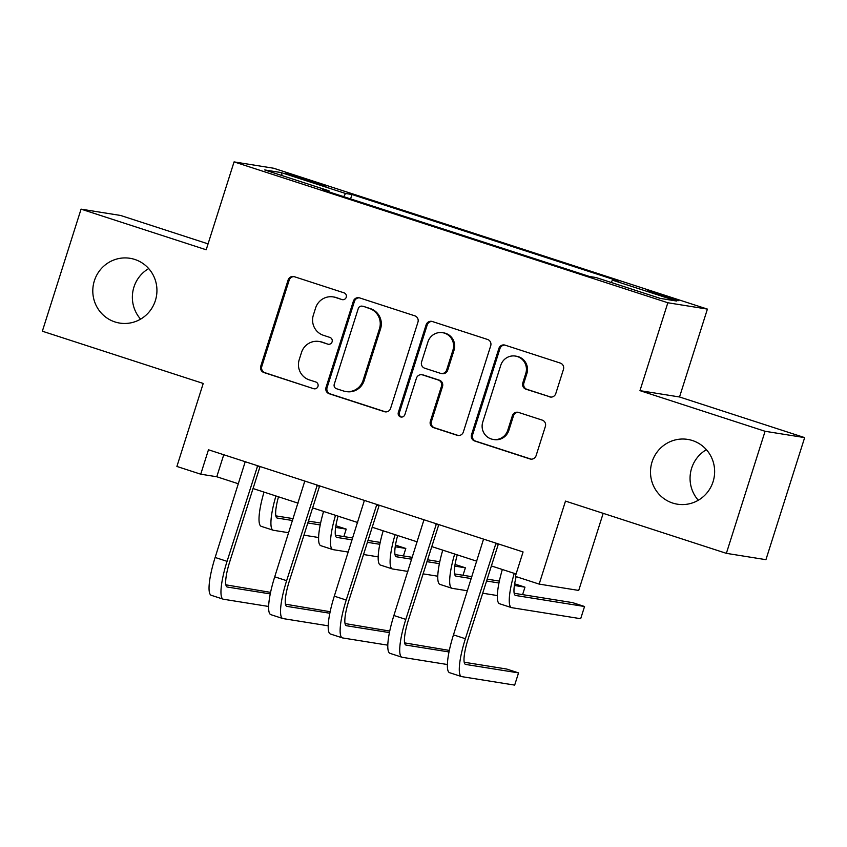<?xml version="1.0" encoding="UTF-8"?>
<svg xmlns="http://www.w3.org/2000/svg" width="847" height="847" viewBox="0 0 847 847"><rect width="100%" height="100%" fill="white"/><g stroke="black" fill="none" stroke-linecap="round" stroke-linejoin="round"><path stroke-width="1.27" d="M346.232 297.265A3.526 3.441 -80.9 0 0 344.03 292.84L294.311 276.694A5.029 4.913 -80.9 0 0 288.118 279.976L260.749 366.232A5.029 4.913 -80.9 0 0 263.904 372.542L313.623 388.688A3.526 3.441 -80.9 0 0 317.964 386.401A3.526 3.441 -80.9 0 0 315.751 381.976L309.314 379.89A16.093 15.733 -80.9 0 1 299.213 359.689L301.49 352.5A16.093 15.733 -80.9 0 1 321.331 342.029L327.757 344.126A3.526 3.441 -80.9 0 0 332.098 341.828A3.526 3.441 -80.9 0 0 329.885 337.413L323.459 335.317A16.093 15.733 -80.9 0 1 313.348 315.126L315.624 307.937A16.093 15.733 -80.9 0 1 335.465 297.466L341.902 299.552A3.526 3.441 -80.9 0 0 346.232 297.265M652.063 461.89A32.8 32.059 -80.9 0 0 677.378 504.187A32.8 32.059 -80.9 0 0 713.068 481.71A32.8 32.059 -80.9 0 0 687.753 439.413A32.8 32.059 -80.9 0 0 652.063 461.89M706.398 449.683A32.8 32.059 -80.9 0 0 691.628 468.222A32.8 32.059 -80.9 0 0 698.299 500.249M94.366 280.781A32.8 32.059 -80.9 0 0 119.681 323.078A32.8 32.059 -80.9 0 0 155.372 300.59A32.8 32.059 -80.9 0 0 130.046 258.303A32.8 32.059 -80.9 0 0 94.366 280.781M148.701 268.573A32.8 32.059 -80.9 0 0 133.932 287.112A32.8 32.059 -80.9 0 0 140.602 319.139M666.6 296.281L647.542 290.775L672.878 299.245L678.807 300.696L666.6 296.281M549.587 396.862A5.029 4.913 -80.9 0 0 555.78 393.59L563.456 369.387A5.029 4.913 -80.9 0 0 560.301 363.077L505.098 345.153A5.029 4.913 -80.9 0 0 498.894 348.424L471.525 434.68A5.029 4.913 -80.9 0 0 474.691 441.001L529.894 458.926A5.029 4.913 -80.9 0 0 536.098 455.654L545.373 426.422A5.029 4.913 -80.9 0 0 542.207 420.112L518.586 412.436A5.029 4.913 -80.9 0 0 512.382 415.708L507.787 430.202A13.457 13.15 -80.9 0 1 493.145 439.424A13.457 13.15 -80.9 0 1 482.758 422.071L500.768 365.29A13.457 13.15 -80.9 0 1 515.41 356.068A13.457 13.15 -80.9 0 1 525.796 373.411L522.8 382.876A5.029 4.913 -80.9 0 0 525.955 389.197L550.656 397.031A5.029 4.913 -80.9 0 0 550.846 397.095M208.066 243.872L120.634 215.477L81.068 209.145L42.35 331.209L203.227 383.447L176.896 466.453L200.728 474.193L208.468 449.778L523.075 551.948L515.325 576.362L539.158 584.102L578.723 590.433L603.18 513.335M765.085 431.282L804.65 437.613L679.527 396.978L639.961 390.647L765.085 431.282L726.366 553.345L565.489 501.096L539.158 584.102M639.961 390.647L667.838 302.76L234.068 161.893L273.634 168.235L707.404 309.102L667.838 302.76M81.068 209.145L206.192 249.78L234.068 161.893M417.952 322.135A5.029 4.913 -80.9 0 0 414.797 315.825L359.583 297.89A5.029 4.913 -80.9 0 0 353.379 301.172L326.021 387.428A5.029 4.913 -80.9 0 0 329.176 393.739L384.39 411.674A5.029 4.913 -80.9 0 0 390.583 408.402L417.952 322.135M432.341 321.521L487.544 339.456A5.029 4.913 -80.9 0 1 490.709 345.767L463.341 432.023A5.029 4.913 -80.9 0 1 457.147 435.294L433.516 427.629A5.029 4.913 -80.9 0 1 430.361 421.319L441.456 386.327A5.029 4.913 -80.9 0 0 438.291 380.017L422.621 374.925A5.029 4.913 -80.9 0 0 416.428 378.196L404.866 414.628A3.526 3.441 -80.9 0 1 401.033 417.031A3.526 3.441 -80.9 0 1 398.323 412.5L426.136 324.793A5.029 4.913 -80.9 0 1 432.341 321.521M804.65 437.613L765.932 559.676L726.366 553.345M297.117 177.404L326.063 186.149L291.029 174.535L285.291 173.137L297.117 177.404M328.943 191.867L329.038 190.84L322.569 189.802L589.501 276.493L595.97 277.52L660.321 298.419L676.785 301.056L612.434 280.156L618.903 281.193L351.971 194.503L345.502 193.476L343.723 196.673M329.038 190.84L264.688 169.94L281.151 172.576L345.502 193.476M679.527 396.978L707.404 309.102M200.728 474.193L216.768 476.755L238.505 483.817M252.967 488.518L298.08 503.16M312.543 507.861L357.667 522.514M372.129 527.215L417.253 541.868M431.716 546.559L476.829 561.212M491.302 565.912L516.088 573.959M223.756 454.744L216.768 476.755M350.584 198.897L351.971 194.503M611.163 282.453L612.434 280.156M282.199 175.625L281.151 172.576M341.902 299.552L336.534 297.636A16.093 15.733 -80.9 0 0 334.216 297.075L333.146 296.905M319.001 341.468L320.071 341.648A16.093 15.733 -80.9 0 1 322.4 342.199L327.757 344.126M294.121 276.641A5.029 4.913 -80.9 0 0 289.187 280.145L261.818 366.402A5.029 4.913 -80.9 0 0 264.973 372.712L313.623 388.688M359.393 297.837A5.029 4.913 -80.9 0 0 354.448 301.341L327.09 387.598A5.029 4.913 -80.9 0 0 330.245 393.908L385.459 411.843A5.029 4.913 -80.9 0 0 385.65 411.907M362.601 306.275A3.526 3.441 -80.9 0 0 358.26 308.562L334.247 384.284A3.526 3.441 -80.9 0 0 336.45 388.699L343.236 390.912A16.093 15.733 -80.9 0 0 363.077 380.43L379.488 328.678A16.093 15.733 -80.9 0 0 369.387 308.477L363.67 306.445A3.526 3.441 -80.9 0 0 363.162 306.328L362.093 306.148M345.555 391.462L346.624 391.642A16.093 15.733 -80.9 0 0 364.146 380.61L363.077 380.43M363.67 306.445L370.457 308.647A16.093 15.733 -80.9 0 1 380.557 328.848L364.146 380.61M421.901 374.755L422.971 374.925A5.029 4.913 -80.9 0 1 423.691 375.094L439.36 380.187A5.029 4.913 -80.9 0 1 442.526 386.497L431.43 421.488A5.029 4.913 -80.9 0 0 434.585 427.799L458.216 435.474A5.029 4.913 -80.9 0 0 458.407 435.527M432.139 321.458A5.029 4.913 -80.9 0 0 427.206 324.962L399.392 412.669A3.526 3.441 -80.9 0 0 401.584 417.073M452.965 350.023A13.457 13.15 -80.9 0 0 442.579 332.68A13.457 13.15 -80.9 0 0 427.936 341.902L421.594 361.902A5.029 4.913 -80.9 0 0 424.749 368.223L440.419 373.305A5.029 4.913 -80.9 0 0 446.623 370.033L452.965 350.023L454.034 350.203A13.457 13.15 -80.9 0 0 443.648 332.85L442.579 332.68M441.149 373.485L442.219 373.654A5.029 4.913 -80.9 0 0 447.692 370.203L446.623 370.033M454.034 350.203L447.692 370.203M515.41 356.068L516.479 356.238A13.457 13.15 -80.9 0 1 526.866 373.591L523.87 383.056A5.029 4.913 -80.9 0 0 527.025 389.366L550.656 397.031M493.145 439.424L494.214 439.604A13.457 13.15 -80.9 0 0 508.856 430.371L507.787 430.202M518.385 412.373A5.029 4.913 -80.9 0 0 513.451 415.877L508.856 430.371M504.897 345.089A5.029 4.913 -80.9 0 0 499.963 348.593L472.594 434.86A5.029 4.913 -80.9 0 0 475.76 441.171L530.963 459.095A5.029 4.913 -80.9 0 0 531.164 459.159M278.504 496.808A25.622 5.357 108 0 0 277.128 518.036A25.622 5.357 108 0 0 277.297 518.078L292.575 520.524M307.757 522.948L320.219 524.949M335.634 527.416L346.222 529.11L335.899 525.754M275.836 515.876L293.168 518.65M308.35 521.085L320.621 523.044M318.61 537.517L303.893 535.156M288.711 532.731L273.422 530.286A38.433 8.025 -72 0 1 273.168 530.222A38.433 8.025 -72 0 1 275.921 495.971M273.168 530.222L261.257 526.347A38.433 8.025 -72 0 1 264.01 492.096M343.85 536.575L346.222 529.11M245.217 461.71L215.138 557.464L227.06 561.339L257.668 465.755M260.061 466.528L229.728 561.762A25.622 5.357 108 0 0 227.165 586.992A25.622 5.357 108 0 0 227.335 587.035L270.257 593.906M270.574 592.371L225.874 584.832M268.637 606.473L223.46 599.242A38.433 8.025 -72 0 1 223.206 599.178A38.433 8.025 -72 0 1 227.06 561.339M223.206 599.178L211.284 595.303A38.433 8.025 -72 0 1 215.138 557.464M259.86 466.771L257.192 466.348M338.08 516.151A25.622 5.357 108 0 0 336.714 537.39A25.622 5.357 108 0 0 336.884 537.422L352.161 539.867M367.344 542.302L379.805 544.293M395.221 546.76L405.798 548.454L395.475 545.108M335.423 535.23L352.754 538.004M367.937 540.439L380.197 542.398M378.185 556.86L363.469 554.51M348.286 552.075L333.009 549.629A38.433 8.025 -72 0 1 332.755 549.565A38.433 8.025 -72 0 1 335.507 515.315M332.755 549.565L320.833 545.701A38.433 8.025 -72 0 1 323.586 511.45M403.437 555.928L405.798 548.454M397.667 535.505A25.622 5.357 108 0 0 396.29 556.733A25.622 5.357 108 0 0 396.46 556.775L411.748 559.221M426.93 561.656L439.392 563.647M454.807 566.114L465.384 567.808L455.061 564.451M395.009 554.584L412.341 557.358M427.523 559.782L439.784 561.752M437.772 576.214L423.055 573.853M407.873 571.429L392.595 568.983A38.433 8.025 -72 0 1 392.33 568.919A38.433 8.025 -72 0 1 395.094 534.669M392.33 568.919L380.419 565.055A38.433 8.025 -72 0 1 383.172 530.794M463.013 575.282L465.384 567.808M457.253 554.859A25.622 5.357 108 0 0 455.877 576.087A25.622 5.357 108 0 0 456.046 576.129L471.324 578.575M486.506 581L498.968 583.001M514.383 585.468L524.971 587.162L514.648 583.805M454.585 573.927L471.917 576.701M487.099 579.136L499.37 581.095M497.358 595.568L482.642 593.207M467.459 590.783L452.171 588.337A38.433 8.025 -72 0 1 451.917 588.273A38.433 8.025 -72 0 1 454.67 554.023M451.917 588.273L440.006 584.398A38.433 8.025 -72 0 1 442.759 550.148M522.599 594.626L524.971 587.162M304.804 481.064L274.724 576.818L286.635 580.682L317.254 485.109M319.637 485.882L289.314 581.116A25.622 5.357 108 0 0 286.741 606.346A25.622 5.357 108 0 0 286.911 606.378L329.843 613.249M330.161 611.714L285.46 604.186M328.223 625.817L283.046 618.585A38.433 8.025 -72 0 1 282.782 618.532A38.433 8.025 -72 0 1 286.635 580.682M282.782 618.532L270.871 614.657A38.433 8.025 -72 0 1 274.724 576.818M319.446 486.125L316.767 485.691M364.39 500.408L334.3 596.172L346.222 600.036L376.83 504.452M379.223 505.236L348.89 600.47A25.622 5.357 108 0 0 346.328 625.689A25.622 5.357 108 0 0 346.497 625.732L389.419 632.603M389.736 631.068L345.036 623.54M387.81 645.17L342.622 637.939A38.433 8.025 -72 0 1 342.368 637.876A38.433 8.025 -72 0 1 346.222 600.036M342.368 637.876L330.457 634.011A38.433 8.025 -72 0 1 334.3 596.172M379.033 505.468L376.354 505.045M423.966 519.762L393.887 615.515L405.808 619.39L436.417 523.806M438.81 524.579L408.476 619.813A25.622 5.357 108 0 0 405.914 645.043A25.622 5.357 108 0 0 406.084 645.086L449.005 651.957M449.323 650.411L404.622 642.884M447.385 664.524L402.209 657.293A38.433 8.025 -72 0 1 401.954 657.23A38.433 8.025 -72 0 1 405.808 619.39M401.954 657.23L390.033 653.355A38.433 8.025 -72 0 1 393.887 615.515M438.608 524.822L435.94 524.399M516.183 576.638A25.622 5.357 108 0 0 515.463 595.43A25.622 5.357 108 0 0 515.632 595.473L584.546 606.505L572.636 602.641L514.171 593.281M584.546 606.505L580.682 618.712L511.757 607.68A38.433 8.025 -72 0 1 511.503 607.617A38.433 8.025 -72 0 1 514.256 573.366M511.503 607.617L499.582 603.752A38.433 8.025 -72 0 1 502.335 569.502M483.552 539.115L453.473 634.869L465.384 638.733L496.003 543.16M498.396 543.933L468.063 639.167A25.622 5.357 108 0 0 465.49 664.387A25.622 5.357 108 0 0 465.659 664.429L518.544 672.899L506.622 669.024L464.209 662.238M518.544 672.899L514.669 685.107L461.795 676.637A38.433 8.025 -72 0 1 461.53 676.573A38.433 8.025 -72 0 1 465.384 638.733M461.53 676.573L449.619 672.709A38.433 8.025 -72 0 1 453.473 634.869M498.195 544.176L495.516 543.742M303.438 179.458L303.745 178.463M313.93 182.814L314.237 181.872M336.534 297.636L335.465 297.466M322.4 342.199L321.331 342.029M264.973 372.712L263.904 372.542M261.818 366.402L260.749 366.232M289.187 280.145L288.118 279.976M385.459 411.843L384.39 411.674M330.245 393.908L329.176 393.739M327.09 387.598L326.021 387.428M354.448 301.341L353.379 301.172M380.557 328.848L379.488 328.678M370.457 308.647L369.387 308.477M458.216 435.474L457.147 435.294M434.585 427.799L433.516 427.629M431.43 421.488L430.361 421.319M442.526 386.497L441.456 386.327M439.36 380.187L438.291 380.017M423.691 375.094L422.621 374.925M399.392 412.669L398.323 412.5M427.206 324.962L426.136 324.793M527.025 389.366L525.955 389.197M523.87 383.056L522.8 382.876M526.866 373.591L525.796 373.411M513.451 415.877L512.382 415.708M530.963 459.095L529.894 458.926M475.76 441.171L474.691 441.001M472.594 434.86L471.525 434.68M499.963 348.593L498.894 348.424"/></g></svg>
